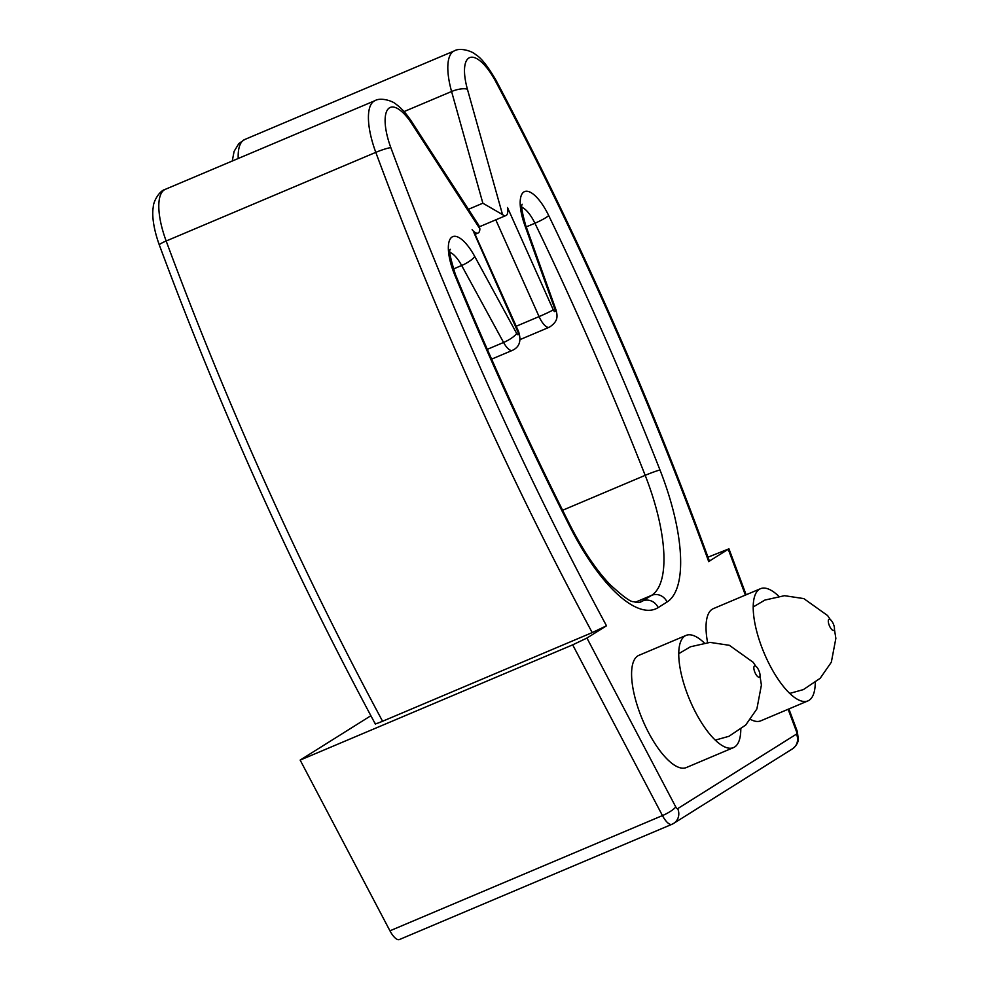 <?xml version="1.0" encoding="UTF-8"?>
<svg xmlns="http://www.w3.org/2000/svg" width="989" height="989" viewBox="0 0 989 989"><rect width="100%" height="100%" fill="white"/><g stroke="black" fill="none" stroke-linecap="round" stroke-linejoin="round"><path stroke-width="1.48" d="M404.056 111.584L451.577 91.495A12.177 3.832 -15.6 0 1 467.426 89.257L502.523 214.601A15.231 5.427 67.1 0 0 505.972 215.528A15.231 5.427 67.1 0 0 507.493 207.505L553.271 309.829A2.435 0.865 -112.9 0 0 554.916 311.622A2.435 0.865 -112.9 0 0 554.953 309.372L524.726 225.072A36.544 13.042 -112.9 0 1 524.652 191.557A36.544 13.042 -112.9 0 1 548.71 215.565A1327.782 473.669 -112.9 0 1 659.997 470.01A133.997 47.806 -112.9 0 1 667.031 602.029L658.118 607.617A133.997 47.806 -112.9 0 1 569.849 526.556A1327.782 473.669 -112.9 0 1 454.606 274.596A36.544 13.042 -112.9 0 1 451.355 237.545A36.544 13.042 -112.9 0 1 474.72 256.435L516.641 333.404A2.435 0.865 -112.9 0 0 518.224 334.641A2.435 0.865 -112.9 0 0 517.902 332.007L473.904 232.625M502.523 214.601L482.855 203.202L468.415 209.309M709.336 561.109L728.942 548.821L707.976 557.19M370.875 715.727L300.162 760.096L572.68 644.853L586.934 638.053L675.747 806.913A3.041 1.088 -112.9 0 0 677.688 808.631L796.466 734.11A3.041 1.088 -112.9 0 0 796.368 731.242L788.134 709.274M375.894 723.293C374.337 724.418 376.562 723.738 382.582 721.253L592.213 632.601L606.492 625.79L586.934 638.053M300.162 760.096L389.95 930.81A15.231 5.427 67.1 0 0 399.383 939.55L671.902 824.319A15.231 5.427 -112.9 0 1 662.457 815.579A12.177 2.621 -27.7 0 0 675.747 806.913M606.492 625.79A1376.503 491.051 -112.9 0 1 390.84 147.658A42.638 15.206 -112.9 0 1 388.133 108.975A42.638 15.206 -112.9 0 1 412.03 124.008L479.875 228.805L478.787 225.171M479.875 228.805A15.231 5.427 -112.9 0 1 478.058 233.045A15.231 5.427 -112.9 0 1 472.124 229.683M740.798 729.326A60.91 21.733 -112.9 0 1 733.492 747.61L686.329 767.551A60.91 21.733 -112.9 0 1 642.59 719.918A60.91 21.733 -112.9 0 1 638.882 655.348L686.045 635.408A60.91 21.733 -112.9 0 1 704.255 642.899M815.257 682.62A60.91 21.733 -112.9 0 1 807.939 700.892L760.776 720.833A60.91 21.733 -112.9 0 1 750.614 719.448M707.58 642.529A60.91 21.733 -112.9 0 1 713.341 608.643L760.504 588.702A60.91 21.733 -112.9 0 1 778.714 596.182M807.939 700.892A60.91 21.733 -112.9 0 1 764.213 653.259A60.91 21.733 -112.9 0 1 760.504 588.702M733.492 747.61A60.91 21.733 -112.9 0 1 689.753 699.965A60.91 21.733 -112.9 0 1 686.045 635.408M833.245 623.688A6.095 2.176 -112.9 0 1 832.614 630.24A6.095 2.176 -112.9 0 1 828.312 620.622A6.095 2.176 -112.9 0 1 833.245 623.688M758.798 670.394A6.095 2.176 -112.9 0 1 758.155 676.958A6.095 2.176 -112.9 0 1 753.853 667.34A6.095 2.176 -112.9 0 1 758.798 670.394M526.247 226.889L534.913 223.23A1315.593 469.33 -112.9 0 1 645.187 475.338A121.82 43.454 -112.9 0 1 651.59 595.353L642.677 600.941A121.82 43.454 -112.9 0 1 640.452 602.103C639.71 602.857 637.349 602.709 633.38 601.646C630.685 602.078 623.008 596.478 610.374 584.882C596.713 570.814 583.337 551.021 570.245 525.505A12.177 2.102 153.2 0 1 569.849 526.556M562.605 510.262L645.187 475.338A12.177 0.804 -21.5 0 1 659.997 470.01M635.371 602.214L651.59 595.353A12.177 11.361 57.9 0 1 667.031 602.029M521.871 207.344A24.366 8.691 -112.9 0 1 534.913 223.23A12.177 1.582 -25.8 0 0 548.71 215.565M520.053 339.586L549.229 327.26A14.612 5.217 -112.9 0 1 539.067 316.591A12.177 0.655 -24.1 0 0 553.271 309.829M516.209 326.259L539.067 316.591L495.786 219.842M238.213 158.5A54.815 19.557 -112.9 0 1 244.753 139.498L454.384 50.859A54.815 19.557 -112.9 0 0 451.577 91.495L482.855 203.202M639.055 602.474L642.677 600.941A12.177 11.361 57.9 0 1 658.118 607.617M389.95 930.81L662.457 815.579L572.68 644.853M788.888 708.952L797.295 731.403L798.358 739.525C797.999 742.924 796.034 746.04 792.461 748.858L673.682 823.38A12.177 11.361 -122.1 0 1 672.174 824.171A15.231 5.427 -112.9 0 1 671.902 824.319L673.682 823.38A12.177 11.361 -122.1 0 0 677.688 808.631M592.213 632.601A1388.692 495.402 -112.9 0 1 375.795 152.368A54.815 19.557 -112.9 0 1 374.992 100.655L165.373 189.307A54.815 19.557 -112.9 0 0 166.164 241.007L375.795 152.368A12.177 1.434 159.7 0 1 390.84 147.658M382.582 721.253A1388.692 495.402 -112.9 0 1 166.164 241.007A12.177 1.434 -20.3 0 0 159.316 244.975C152.294 225.393 152.17 212.684 153.27 207.084C153.159 202.164 158.969 190.902 165.373 189.307M491.62 359.143L512.364 350.378A14.612 5.217 -112.9 0 1 503.574 342.466L461.653 265.497A12.177 3.041 -28.6 0 0 474.72 256.435M487.305 349.34L503.574 342.466A12.177 3.041 -28.6 0 0 516.641 333.404M453.37 268.996L461.653 265.497A24.366 8.691 -112.9 0 0 450.032 252.405M467.426 89.257A42.638 15.206 -112.9 0 1 470.344 57.387A42.638 15.206 -112.9 0 1 495.848 81.79A1376.503 491.051 -112.9 0 1 708.73 561.641M745.397 595.081L728.287 549.377M797.295 731.403A12.177 1.323 159.5 0 0 796.368 731.242M792.461 748.858A12.177 11.361 -122.1 0 0 796.466 734.11M412.03 124.008A12.177 5.044 -32.9 0 0 411.77 121.82L478.713 225.208M474.25 232.464L518.545 331.476A12.177 0.655 155.9 0 1 517.902 332.007M450.329 249.315C448.66 249.92 450.354 258.277 455.385 274.373L454.606 274.596M522.167 204.253C520.931 205.613 522.118 212.66 525.703 225.393A12.177 1.755 160.3 0 0 524.726 225.072M525.703 225.393L555.929 309.693A12.177 1.755 160.3 0 0 554.953 309.372M709.509 561.369C648.821 394.883 577.7 234.591 496.132 80.505A12.177 2.72 152.1 0 1 495.848 81.79M479.541 226.716L505.972 215.528M475.079 234.306L478.058 233.045M729.041 549.068L746.139 594.772M232.267 161.009L234.096 151.379L238.868 143.541L244.753 139.498M375.387 724.133C293.152 571.135 221.128 411.412 159.316 244.975M411.77 121.82C406.627 113.945 401.423 108.122 396.169 104.352C392.72 100.853 380.58 97.182 374.992 100.655M518.545 331.476C521.562 340.797 519.509 347.102 512.364 350.378M455.385 274.373C490.816 360.157 529.103 443.863 570.245 525.505M555.929 309.693C557.549 315.8 558.624 321.301 549.229 327.26M496.132 80.505C487.898 66.325 481.05 57.671 475.561 54.556C472.112 51.057 459.972 47.373 454.384 50.859M753.185 606.974L764.917 600.063L784.512 595.687L803.822 598.605L827.608 615.566L830.303 619.547M834.432 629.325L835.866 638.362L831.329 662.222L820.153 678.318L803.402 689.593L789.741 693.413M678.738 653.692L690.458 646.769L710.053 642.393L729.363 645.31L753.148 662.271L755.843 666.252M759.985 676.043L761.406 685.068L756.882 708.94L745.706 725.036L728.955 736.298L715.282 740.118"/></g></svg>
